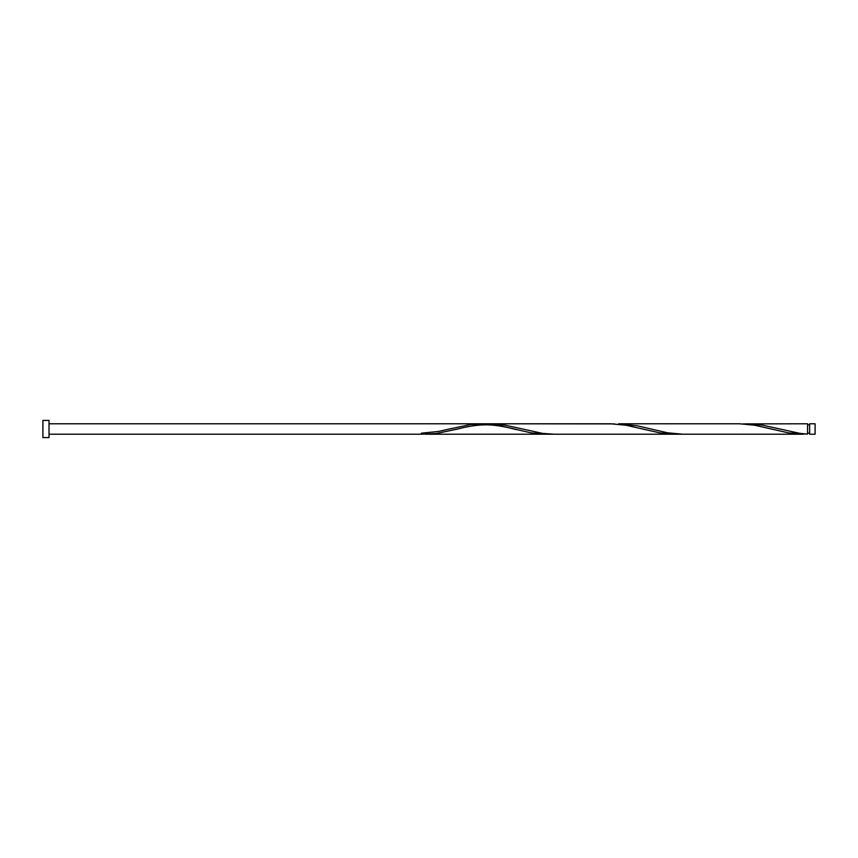 <?xml version="1.0" encoding="UTF-8"?>
<svg xmlns="http://www.w3.org/2000/svg" width="858" height="858" viewBox="0 0 858 858"><rect width="100%" height="100%" fill="white"/><g stroke="black" fill="none" stroke-linecap="round" stroke-linejoin="round"><path stroke-width="1.29" d="M815.1 429L815.1 434.212L809.641 434.212L809.641 423.788L815.1 423.788L815.1 429M49.024 429L49.024 437.58L42.9 437.58L42.9 420.42L49.024 420.42L49.024 429M803.453 434.212L682.646 434.212L667.503 432.797L637.226 425.793L618.618 423.788L739.424 423.788L754.568 425.203L788.631 432.904L807.56 434.105L807.56 423.788L743.21 423.895M809.641 433.172L807.56 433.172L807.56 434.105L799.988 433.387L762.14 425.096L747.318 423.788M682.968 434.212L553.946 434.212L542.588 433.387L504.74 425.096L489.918 423.788L614.51 423.895M489.918 423.788L485.81 423.895M449.528 429L470.667 424.528L485.81 423.895L500.954 425.922L531.231 432.904L550.16 434.105M49.024 423.788L610.724 423.788L625.868 425.203L659.931 432.904L678.86 434.105M457.743 429L436.604 433.472L421.46 434.212L421.46 433.172L438.556 431.456L451.587 428.474M674.753 434.212L425.568 434.212M421.46 434.212L49.024 434.212M809.641 424.828L807.56 424.828M515.937 429.526C510.081 428.003 496.428 424.453 483.966 424.849C470.077 425.311 458.73 428.882 455.684 429.526"/></g></svg>
